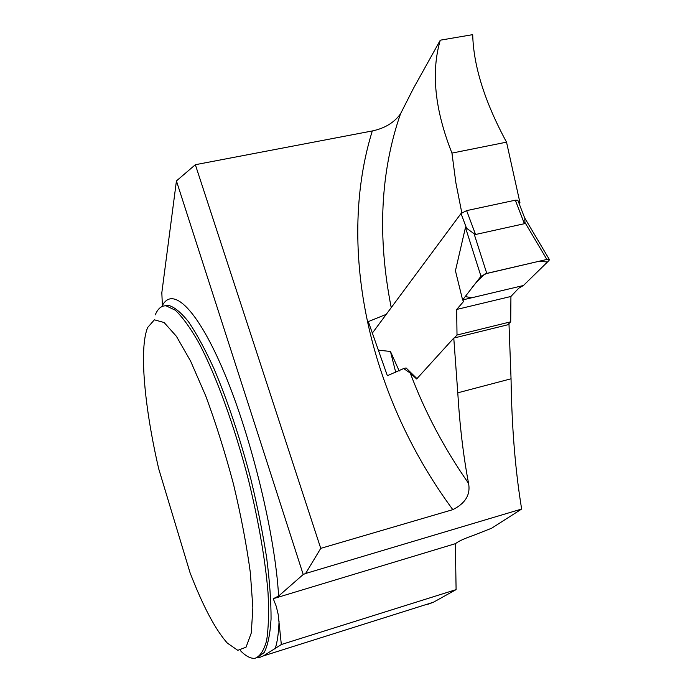 <?xml version="1.0" encoding="UTF-8"?>
<svg xmlns="http://www.w3.org/2000/svg" width="693" height="693" viewBox="0 0 693 693"><rect width="100%" height="100%" fill="white"/><g stroke="black" fill="none" stroke-linecap="round" stroke-linejoin="round"><path stroke-width="1.04" d="M427.72 604.365L433.411 602.243L456.098 589.622L455.353 543.676L457.83 542.047C460.836 540.193 466.337 537.863 474.324 535.048L491.692 528.196L521.647 509.034C515.297 470.512 511.763 427.096 511.044 378.794L509.009 324.48L453.776 338.08L416.64 378.976L410.273 373.068C424.618 411.399 444.048 448.163 468.555 483.376C463.34 455.751 459.754 425.563 457.778 392.81L453.776 338.08M257.831 657.475L259.71 657.406L263.461 655.881L281.332 644.525L456.098 589.622M519.17 203.716L519.967 202.746L506.531 142.16L451.949 153.101L455.864 182.727L461.798 212.751M468.555 483.376C470.668 494.603 465.419 503.361 452.806 509.65C364.405 389.7 337.959 241.424 372.306 130.951C384.788 128.318 394.187 122.626 400.493 113.869L413.461 88.332L440.28 40.185L472.704 34.65C473.501 66.104 484.779 101.94 506.531 142.16M521.647 509.034L305.622 573.483L320.746 548.362L195.348 164.709L176.429 180.925L161.824 292.749L162.422 306.367M281.332 644.525L278.179 614.379L276.264 606.349L273.25 598.7L278.612 596.058L303.205 574.506L305.622 573.483M273.25 598.7L455.353 543.676M372.306 130.951L195.348 164.709M155.275 314.839C157.857 308.619 161.452 305.613 166.06 305.821L175.268 310.187C182.328 316.84 190.099 327.538 198.562 342.281C215.869 374.896 234.615 426.143 248.674 480.769C258.688 521.664 265.41 560.784 268.026 592.671C269.031 612.404 268.555 628.404 266.597 640.678C263.86 650.597 260.005 656.462 255.024 658.272C250.71 658.774 245.798 656.202 240.306 650.545M190.047 572.713L158.74 468.901C144.465 407.293 138.964 348.475 147.661 327.494L154.383 319.828L164.102 322.514L176.412 336.313L190.61 361.131L205.682 395.79C215.809 423.12 225.078 452.572 233.489 484.138C241.017 515.739 246.639 545.278 250.355 572.764L252.858 607.744L251.29 632.952L246.05 647.184L237.803 650.329L227.33 643.095C215.393 629.668 202.962 606.202 190.047 572.713M386.261 314.336L368.312 321.604L387.361 375.719L403.647 368.555L410.273 373.068M452.806 509.65L320.746 548.362M303.205 574.506L176.429 180.925M518.884 202.98L519.967 202.746M440.28 40.185C430.925 72.15 434.814 109.789 451.949 153.101M403.647 368.555L406.072 367.948L416.961 378.621M457.778 392.81L511.044 378.794M518.026 200.753L517.836 200.242L515.341 200.19L466.614 210.629L461.027 213.505L372.358 333.09M399.211 371.015L390.462 351.464L378.395 350.173M454.357 337.933L457.008 335.022L456.678 309.45L463.704 301.334L462.612 299.948L455.44 270.772L465.462 227.477L474.055 233.688L486.772 273.389L480.977 276.256L465.462 227.477M457.008 335.022L510.706 321.803L510.923 296.465L518.65 288.271L523.432 285.507L462.612 299.948L480.977 276.256M510.706 321.803L507.752 324.792M466.614 210.629L475.563 234.494L474.055 233.688M475.563 234.494L524.402 223.7L524.947 222.453L524.783 218.988M395.798 372.591L390.462 351.464M524.947 222.453L546.872 259.451L549.254 259.355L549.073 260.438L523.432 285.507L471.846 297.747L465.22 296.578L470.876 289.284C474.255 284.364 479.019 279.227 485.152 273.865L539.093 261.261L547.479 262.006L523.432 285.507M510.923 296.465L456.678 309.45M546.872 259.451L486.772 273.389M263.461 655.881L433.411 602.243M257.38 657.562L264.241 652.468C267.844 645.339 270.114 634.199 271.058 619.066C271.128 601.749 269.664 581.306 266.658 557.752C262.76 532.856 257.536 506.808 250.97 479.591C240.021 437.924 227.685 400.944 213.972 368.659C205.076 349.272 196.587 333.636 188.505 321.76C180.838 312.24 174.09 306.765 168.26 305.327L164.743 305.83M162.483 305.37C172.765 285.992 197.704 309.069 224.74 373.882C251.75 438.374 275.225 535.464 278.612 596.058M279.071 621.015C278.664 632.882 277.339 642.177 275.112 648.891M400.493 113.869C380.318 172.185 377.235 236.772 391.233 307.631M461.027 213.505L466.502 228.162M515.341 200.19L524.402 223.7M165.021 305.812L168.26 305.327L166.06 305.821M549.254 259.355L524.618 217.827M517.836 200.242L525.025 218.884"/></g></svg>
